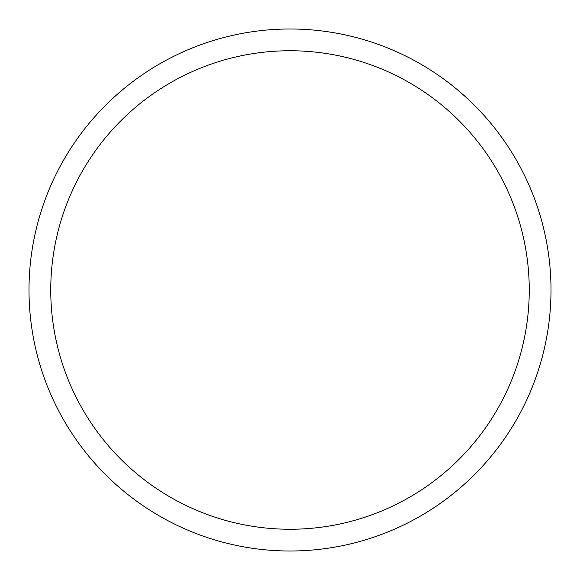<?xml version="1.0" encoding="UTF-8"?>
<svg xmlns="http://www.w3.org/2000/svg" width="580" height="580" viewBox="0 0 580 580"><rect width="100%" height="100%" fill="white"/><g stroke="black" fill="none" stroke-linecap="round" stroke-linejoin="round"><path stroke-width="0.87" d="M50.75 290A239.25 239.25 0 0 0 290 529.25A239.25 239.25 0 0 0 529.25 290A239.25 239.25 0 0 0 290 50.75A239.25 239.25 0 0 0 50.75 290M551 290A261 261 0 0 1 290 551A261 261 0 0 1 29 290A261 261 0 0 1 290 29A261 261 0 0 1 551 290"/></g></svg>
